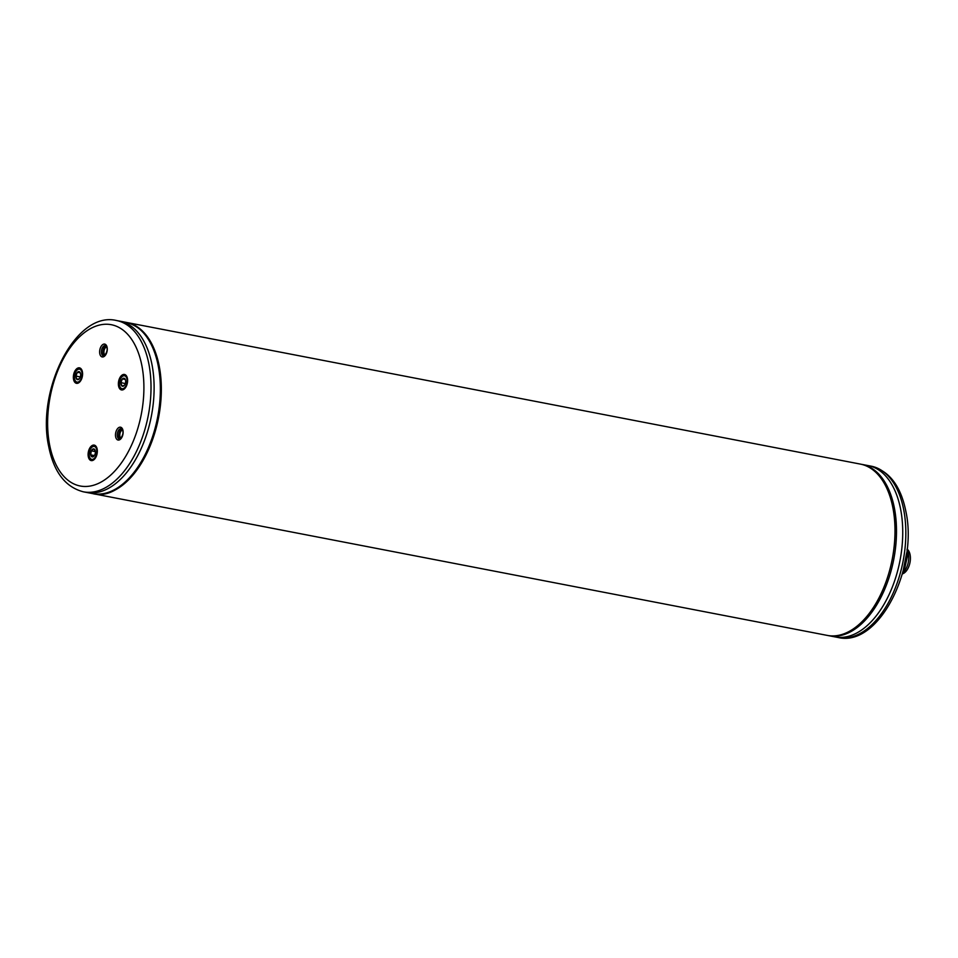<?xml version="1.0" encoding="UTF-8"?>
<svg xmlns="http://www.w3.org/2000/svg" width="958" height="958" viewBox="0 0 958 958"><rect width="100%" height="100%" fill="white"/><g stroke="black" fill="none" stroke-linecap="round" stroke-linejoin="round"><path stroke-width="1.44" d="M828.083 635.549L828.826 635.705A87.238 49.277 -79.1 0 0 880.713 597.756A87.238 49.277 -79.1 0 0 894.437 508.303A87.238 49.277 -79.1 0 0 861.901 464.391L868.14 465.588A87.238 49.277 100.9 0 1 900.676 509.512A87.238 49.277 100.9 0 1 886.952 598.966A87.238 49.277 100.9 0 1 835.077 636.902L838.166 637.501A87.238 49.277 100.9 0 0 890.054 599.564A87.238 49.277 100.9 0 0 903.777 510.099A87.238 49.277 100.9 0 0 871.241 466.187C889.275 470.905 900.831 486.041 905.909 511.584C918.303 567.902 879.049 647.404 838.166 637.501M871.241 466.187L868.14 465.588A87.238 49.277 100.9 0 1 900.676 509.512A87.238 49.277 100.9 0 1 886.952 598.966A87.238 49.277 100.9 0 1 835.077 636.902L828.826 635.705M903.717 571.926A13.867 7.832 -79.1 0 0 903.969 571.651A13.867 7.832 -79.1 0 0 907.801 551.808L907.43 550.79A15.136 8.55 -79.1 0 0 907.046 549.868M903.969 571.651L908.1 553.269L907.034 550.012M903.454 572.225L902.568 573.112M904.46 569.1L907.082 555.221M906.376 555.053L903.562 569.351M908.1 553.269A15.136 8.55 -79.1 0 0 907.43 550.79M903.023 571.435L906.699 552.802M907.142 549.09A13.184 7.448 -79.1 0 1 910.1 554.802A13.184 7.448 100.9 0 1 902.34 573.926M126.264 322.403A87.238 49.277 100.9 0 1 126.743 322.487L860.404 464.103A87.238 49.277 100.9 0 1 892.94 508.015A87.238 49.277 100.9 0 1 879.216 597.469A87.238 49.277 100.9 0 1 827.341 635.417L93.68 493.801A87.238 49.277 100.9 0 1 93.189 493.705M126.743 322.487A87.238 49.277 100.9 0 1 159.279 366.399A87.238 49.277 100.9 0 1 145.556 455.852A87.238 49.277 100.9 0 1 93.68 493.801M92.698 493.609C130.707 504.004 171.733 423.496 158.836 366.579C153.567 341.192 142.55 326.427 125.773 322.295A87.238 49.277 100.9 0 1 158.298 366.207A87.238 49.277 100.9 0 1 144.586 455.661A87.238 49.277 100.9 0 1 92.698 493.609L86.46 492.412A87.238 49.277 -79.1 0 0 138.335 454.463A87.238 49.277 -79.1 0 0 152.059 365.01A87.238 49.277 -79.1 0 0 119.522 321.098L116.433 320.499C75.55 310.596 36.296 390.086 48.69 446.416C53.768 471.959 65.324 487.095 83.358 491.813A87.238 49.277 -79.1 0 0 135.246 453.864A87.238 49.277 -79.1 0 0 148.957 364.411A87.238 49.277 -79.1 0 0 116.433 320.499M94.016 459.66A7.88 4.455 -79.1 0 0 97.333 451.362A7.88 4.455 -79.1 0 0 94.267 445.123A7.88 4.455 -79.1 0 0 91.417 446.045A7.88 4.455 -79.1 0 0 88.1 454.427A7.88 4.455 -79.1 0 0 91.273 460.594A7.88 4.455 -79.1 0 0 94.016 459.66M79.275 382.386A7.88 4.455 -79.1 0 0 82.592 374.099A7.88 4.455 -79.1 0 0 79.526 367.86A7.88 4.455 -79.1 0 0 76.688 368.782A7.88 4.455 -79.1 0 0 73.359 377.165A7.88 4.455 -79.1 0 0 76.544 383.332A7.88 4.455 -79.1 0 0 79.275 382.386M124.289 389.008A7.88 4.455 -79.1 0 0 127.606 380.709A7.88 4.455 -79.1 0 0 124.528 374.47A7.88 4.455 -79.1 0 0 121.69 375.392A7.88 4.455 -79.1 0 0 118.373 383.775A7.88 4.455 -79.1 0 0 121.546 389.942A7.88 4.455 -79.1 0 0 124.289 389.008M83.358 491.813L86.46 492.412A87.238 49.277 -79.1 0 0 138.335 454.463A87.238 49.277 -79.1 0 0 152.059 365.01A87.238 49.277 -79.1 0 0 119.522 321.098L125.773 322.295M74.963 380.146A7.305 4.131 -79.1 0 0 75.071 380.446A7.305 4.131 -79.1 0 0 77.466 382.937A7.305 4.131 -79.1 0 0 78.221 382.949A7.305 4.131 -79.1 0 0 78.604 382.877M81.274 369.046A7.305 4.131 -79.1 0 0 80.233 368.579A7.305 4.131 -79.1 0 0 79.478 368.555A7.305 4.131 -79.1 0 0 77.083 369.98A7.305 4.131 -79.1 0 0 76.88 370.231M77.694 382.122A6.574 3.712 -79.1 0 0 82.077 375.165A6.574 3.712 -79.1 0 0 78.831 369.153A6.574 3.712 -79.1 0 0 76.664 370.447A6.574 3.712 -79.1 0 0 74.856 379.871A6.574 3.712 -79.1 0 0 77.694 382.122M80.628 375.344A4.083 2.311 100.9 0 1 79.251 378.865A4.083 2.311 100.9 0 1 79.143 378.973A4.083 2.311 100.9 0 1 77.909 379.667A4.083 2.311 100.9 0 1 76.772 379.272A4.083 2.311 100.9 0 1 75.886 375.931A4.083 2.311 100.9 0 1 77.382 372.303A4.083 2.311 100.9 0 1 78.616 371.608A4.083 2.311 100.9 0 1 79.753 372.003A4.083 2.311 100.9 0 1 80.376 373.009A4.083 2.311 100.9 0 1 80.628 375.344M79.263 378.841L76.772 379.272L75.886 375.931L80.268 377.045M75.886 375.931L77.382 372.303L80.268 372.854M80.568 375.847L80.185 376.757M77.382 372.303L79.753 372.003L80.448 373.225M96.004 446.308A7.305 4.131 -79.1 0 0 94.974 445.841A7.305 4.131 -79.1 0 0 92.387 446.703A7.305 4.131 -79.1 0 0 91.824 447.254A7.305 4.131 -79.1 0 0 91.609 447.494M94.088 458.583A6.574 3.712 -79.1 0 0 96.698 449.757A6.574 3.712 -79.1 0 0 91.908 447.218A6.574 3.712 -79.1 0 0 91.405 447.709A6.574 3.712 -79.1 0 0 89.585 457.134A6.574 3.712 -79.1 0 0 94.088 458.583M95.297 450.943A4.083 2.311 100.9 0 1 94.734 454.978A4.083 2.311 100.9 0 1 93.98 456.128A4.083 2.311 100.9 0 1 93.668 456.427A4.083 2.311 100.9 0 1 92.435 456.942A4.083 2.311 100.9 0 1 90.699 454.858A4.083 2.311 100.9 0 1 91.261 450.823A4.083 2.311 100.9 0 1 92.327 449.374A4.083 2.311 100.9 0 1 93.561 448.871A4.083 2.311 100.9 0 1 95.117 450.284A4.083 2.311 100.9 0 1 95.297 450.943L93.561 448.871L91.261 450.823L95.381 451.613M89.705 457.409A7.305 4.131 -79.1 0 0 89.801 457.72A7.305 4.131 -79.1 0 0 92.207 460.199A7.305 4.131 -79.1 0 0 93.345 460.139M94.734 454.978L92.435 456.942L90.699 454.858L94.399 455.577M90.699 454.858L91.261 450.823M119.966 386.757A7.305 4.131 -79.1 0 0 120.073 387.068A7.305 4.131 -79.1 0 0 122.468 389.547A7.305 4.131 -79.1 0 0 123.223 389.571A7.305 4.131 -79.1 0 0 123.606 389.487M126.276 375.656A7.305 4.131 -79.1 0 0 125.247 375.189A7.305 4.131 -79.1 0 0 124.492 375.165A7.305 4.131 -79.1 0 0 122.097 376.602A7.305 4.131 -79.1 0 0 121.882 376.841M122.696 388.732A6.574 3.712 -79.1 0 0 127.079 381.775A6.574 3.712 -79.1 0 0 123.833 375.776A6.574 3.712 -79.1 0 0 121.678 377.057A6.574 3.712 -79.1 0 0 119.858 386.481A6.574 3.712 -79.1 0 0 122.696 388.732M125.63 381.955A4.083 2.311 100.9 0 1 124.253 385.475A4.083 2.311 100.9 0 1 124.145 385.595A4.083 2.311 100.9 0 1 122.911 386.278A4.083 2.311 100.9 0 1 121.774 385.882A4.083 2.311 100.9 0 1 120.9 382.541A4.083 2.311 100.9 0 1 122.385 378.913A4.083 2.311 100.9 0 1 123.618 378.23A4.083 2.311 100.9 0 1 124.756 378.626A4.083 2.311 100.9 0 1 125.378 379.631A4.083 2.311 100.9 0 1 125.63 381.955M124.277 385.451L121.774 385.882L120.9 382.541L125.27 383.655M120.9 382.541L122.385 378.913L125.27 379.476M125.57 382.458L125.199 383.38M122.385 378.913L124.756 378.626L125.45 379.835M49.565 444.656A82.148 46.403 -79.1 0 0 109.308 476.33A82.148 46.403 -79.1 0 0 141.964 366.052A82.148 46.403 -79.1 0 0 82.232 334.378A82.148 46.403 -79.1 0 0 49.565 444.656M107.128 347.395A6.538 3.688 100.9 0 1 104.53 356.172A6.538 3.688 100.9 0 1 99.776 353.646A6.538 3.688 100.9 0 1 102.374 344.868A6.538 3.688 100.9 0 1 107.128 347.395M122.983 430.501A6.538 3.688 100.9 0 1 120.385 439.267A6.538 3.688 100.9 0 1 115.631 436.752A6.538 3.688 100.9 0 1 118.229 427.975A6.538 3.688 100.9 0 1 122.983 430.501M103.5 355.885A5.269 2.97 100.9 0 1 101.512 353.239A5.269 2.97 100.9 0 1 102.35 347.814A5.269 2.97 100.9 0 1 105.5 345.551L106.913 347.826C108.266 351.706 103.392 357.645 103.5 355.885M104.171 355.777A5.233 2.958 100.9 0 1 102.997 353.502A5.233 2.958 100.9 0 1 106.075 345.91M104.997 355.155A4.467 2.527 100.9 0 1 104.039 353.251A4.467 2.527 100.9 0 1 106.613 346.796M120.852 438.261A4.467 2.527 100.9 0 1 119.894 436.357A4.467 2.527 100.9 0 1 122.468 429.891M120.025 438.872A5.233 2.958 100.9 0 1 118.852 436.609A5.233 2.958 100.9 0 1 121.929 429.016M117.355 436.333A5.269 2.97 100.9 0 1 118.205 430.92A5.269 2.97 100.9 0 1 121.355 428.657L122.768 430.932C124.121 434.812 119.247 440.752 119.355 438.992A5.269 2.97 100.9 0 1 117.355 436.333M861.901 464.391L861.146 464.259M80.233 368.579L80.987 368.722M77.466 382.937L78.221 383.08M94.974 445.841L95.728 445.985M92.207 460.199L92.962 460.343M125.247 375.189L126.001 375.332M122.468 389.547L123.223 389.69"/></g></svg>
